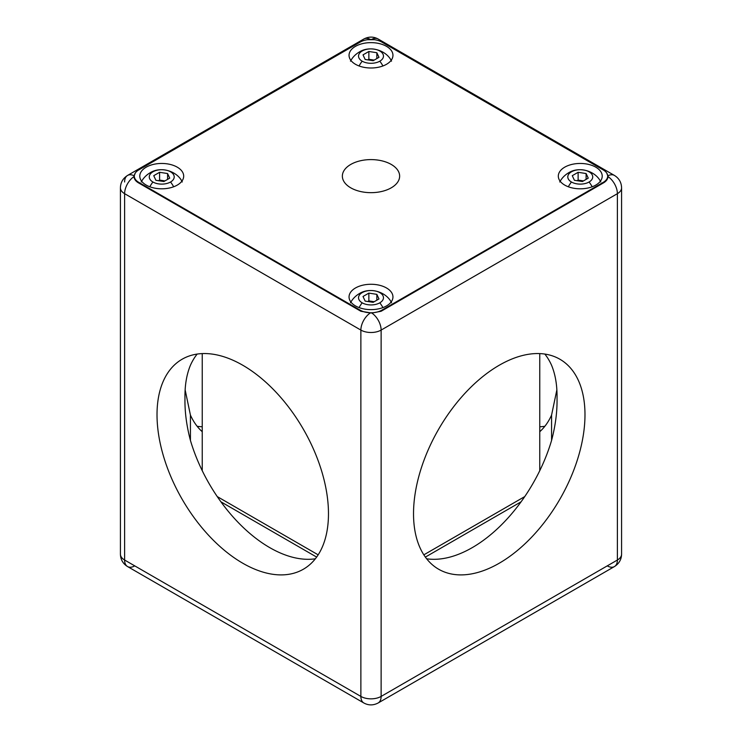 <?xml version="1.0" encoding="UTF-8"?>
<svg xmlns="http://www.w3.org/2000/svg" width="742" height="742" viewBox="0 0 742 742"><rect width="100%" height="100%" fill="white"/><g stroke="black" fill="none" stroke-linecap="round" stroke-linejoin="round"><path stroke-width="1.11" d="M571.442 182.003A12.475 7.207 180 0 1 571.442 171.819A12.475 7.207 180 0 1 589.083 171.819A12.475 7.207 180 0 1 589.083 182.003A12.475 7.207 180 0 1 571.442 182.003A23.271 13.43 -60 0 0 568.326 186.771M152.917 182.003A12.475 7.207 180 0 1 152.917 171.819A12.475 7.207 180 0 1 170.558 171.819A12.475 7.207 180 0 1 170.558 182.003A12.475 7.207 180 0 1 152.917 182.003A23.271 13.43 -60 0 0 149.801 186.771M362.179 61.187A12.475 7.207 180 0 1 362.179 51.003A12.475 7.207 180 0 1 379.821 51.003A12.475 7.207 180 0 1 379.821 61.187A12.475 7.207 180 0 1 362.179 61.187A23.271 13.43 -60 0 0 359.063 65.955M362.179 302.819A12.475 7.207 180 0 1 362.179 292.636A12.475 7.207 180 0 1 379.821 292.636A12.475 7.207 180 0 1 379.821 302.819A12.475 7.207 180 0 1 362.179 302.819A23.271 13.43 -60 0 0 359.063 307.587M242.745 365.231A121.243 69.998 60 0 1 328.474 513.714A121.243 69.998 60 0 1 303.367 569.225A121.243 69.998 60 0 1 209.94 536.735A121.243 69.998 60 0 1 157.016 414.732A121.243 69.998 60 0 1 182.124 359.23A121.243 69.998 60 0 1 242.745 365.231M413.526 513.714A121.243 69.998 -60 0 1 499.255 365.231A121.243 69.998 -60 0 1 559.876 359.23A121.243 69.998 -60 0 1 584.984 414.732A121.243 69.998 -60 0 1 532.06 536.735A121.243 69.998 -60 0 1 438.633 569.225A121.243 69.998 -60 0 1 413.526 513.714M606.752 173.099L608.06 176.633C607.819 179.017 606.427 181.029 603.886 182.643L381.128 311.26L371.798 313.031L360.872 311.26L138.114 182.643C135.573 181.029 134.181 179.026 133.94 176.633L135.248 173.099M426.659 558.791A121.243 69.998 120 0 0 551.575 440.405C555.452 425.741 557.27 411.801 557.029 398.584C557.279 385.775 555.461 374.673 551.575 365.277A121.243 69.998 120 0 0 544.851 354.073M197.149 354.073A121.243 69.998 -120 0 0 190.425 365.277C186.548 374.599 184.73 385.701 184.971 398.584C184.721 411.708 186.539 425.648 190.425 440.405A121.243 69.998 -120 0 0 315.341 558.791M367.54 39.716L374.46 39.716M371.798 39.307A14.321 8.264 -60 0 1 378.16 39.02L614.422 175.427A14.321 8.264 120 0 0 608.06 175.706M556.797 390.171L551.575 415.075A121.243 69.998 60 0 1 539.759 431.714M133.94 175.706A14.321 8.264 -120 0 0 127.578 175.427L363.84 39.02A14.321 8.264 60 0 1 370.202 39.307M202.241 431.714A121.243 69.998 -60 0 1 190.425 415.075L185.203 390.171M621.583 554.172A14.321 8.264 0 0 1 617.39 560.024L617.39 193.671A14.321 8.264 180 0 0 621.583 187.828L621.583 554.172C621.453 559.487 619.06 563.623 614.422 566.573L378.16 702.98A14.321 8.264 -120 0 0 381.128 696.423L381.128 330.079A14.321 8.264 180 0 1 371 332.499A14.321 8.264 180 0 1 360.872 330.079A14.321 8.264 -60 0 1 363.84 320.099A14.321 8.264 120 0 1 370.202 313.031M539.759 426.761A121.243 69.998 -120 0 0 544.851 426.279M120.417 187.828L120.417 554.172A14.321 8.264 0 0 0 124.61 560.024L124.61 193.671A14.321 8.264 180 0 1 120.417 187.828C120.547 182.513 122.94 178.377 127.578 175.427L363.84 39.02C368.718 36.479 373.495 36.479 378.16 39.02L614.422 175.427C619.032 178.275 621.416 182.411 621.583 187.828M197.149 426.279A121.243 69.998 120 0 0 202.241 426.761M607.262 565.868A14.321 8.264 -120 0 0 614.422 566.573A14.321 8.264 60 0 0 617.39 560.024L381.128 696.423A14.321 8.264 0 0 1 371 698.843A14.321 8.264 0 0 1 360.872 696.423A14.321 8.264 120 0 0 363.84 702.98L127.578 566.573A14.321 8.264 -60 0 1 124.61 560.024L360.872 696.423L360.872 330.079L124.61 193.671A14.321 8.264 120 0 1 127.578 183.691A14.321 8.264 -60 0 1 133.94 176.633M316.63 557.084L220.93 501.824M521.069 501.824L425.37 557.084M423.84 554.84L524.752 496.583M217.248 496.583L318.16 554.84M539.759 353.591L539.759 470.688M202.241 470.688L202.241 353.591M374.181 301.734L368.857 300.909L367.819 301.512M376.843 294.351L378.986 298.961L373.143 302.337L365.157 301.104L363.014 296.494L368.857 293.118L376.843 294.351L376.843 300.195M368.857 300.909L368.857 293.118M374.181 60.102L368.857 59.277L367.819 59.879M376.843 52.719L378.986 57.329L373.143 60.705L365.157 59.471L363.014 54.862L368.857 51.486L376.843 52.719L376.843 58.562M368.857 59.277L368.857 51.486M164.919 180.918L159.595 180.093L158.556 180.696M167.581 173.535L169.723 178.145L163.88 181.521L155.894 180.287L153.752 175.678L159.595 172.302L167.581 173.535L167.581 179.379M159.595 180.093L159.595 172.302M583.444 180.918L578.12 180.093L577.081 180.696M586.106 173.535L588.248 178.145L582.405 181.521L574.419 180.287L572.277 175.678L578.12 172.302L586.106 173.535L586.106 179.379M578.12 180.093L578.12 172.302M350.753 187.828A28.641 16.537 180 0 1 342.359 176.132A28.641 16.537 180 0 1 360.037 160.856A28.641 16.537 180 0 1 391.247 164.436A28.641 16.537 180 0 1 399.641 176.132A28.641 16.537 180 0 1 381.963 191.408A28.641 16.537 180 0 1 350.753 187.828M355.474 305.908A21.954 12.679 180 0 1 349.046 296.948A21.954 12.679 180 0 1 362.597 285.234A21.954 12.679 180 0 1 386.526 287.989A21.954 12.679 180 0 1 392.954 296.948A21.954 12.679 180 0 1 379.403 308.663A21.954 12.679 180 0 1 355.474 305.908M355.474 64.285A21.954 12.679 180 0 1 349.046 55.316A21.954 12.679 180 0 1 362.597 43.602A21.954 12.679 180 0 1 386.526 46.356A21.954 12.679 180 0 1 392.954 55.316A21.954 12.679 180 0 1 379.403 67.03A21.954 12.679 180 0 1 355.474 64.285M146.211 185.092A21.954 12.679 180 0 1 139.784 176.132A21.954 12.679 180 0 1 153.334 164.418A21.954 12.679 180 0 1 177.264 167.173A21.954 12.679 180 0 1 183.691 176.132A21.954 12.679 180 0 1 170.141 187.847A21.954 12.679 180 0 1 146.211 185.092M564.736 185.092A21.954 12.679 180 0 1 558.309 176.132A21.954 12.679 180 0 1 571.859 164.418A21.954 12.679 180 0 1 595.789 167.173A21.954 12.679 180 0 1 602.216 176.132A21.954 12.679 180 0 1 588.666 187.847A21.954 12.679 180 0 1 564.736 185.092M607.689 176.132A15.276 8.821 180 0 0 603.209 169.899L381.796 42.062A15.276 8.821 180 0 0 371 39.484A15.276 8.821 180 0 0 360.204 42.062L138.791 169.899A15.276 8.821 180 0 0 134.311 176.132A15.276 8.821 180 0 0 138.791 182.365L360.204 310.202A15.276 8.821 180 0 0 371 312.781A15.276 8.821 180 0 0 381.796 310.202L603.209 182.365A15.276 8.821 180 0 0 607.689 176.132L607.689 178.265M134.311 178.265L134.311 176.132M571.442 171.819A23.271 13.43 -120 0 0 568.622 172.793C564.773 175.066 561.805 178.126 559.737 181.985M152.917 171.819A23.271 13.43 -120 0 0 150.107 172.793C146.248 175.066 143.289 178.126 141.212 181.985M362.179 51.003A23.271 13.43 -120 0 0 359.369 51.977C355.511 54.249 352.552 57.31 350.474 61.169M362.179 292.636A23.271 13.43 -120 0 0 359.369 293.609C355.511 295.882 352.552 298.943 350.474 302.801M608.06 176.633A14.321 8.264 60 0 1 614.422 183.691A14.321 8.264 -120 0 1 617.39 193.671L381.128 330.079A14.321 8.264 60 0 0 378.16 320.099A14.321 8.264 -120 0 0 371.798 313.031M551.575 440.405L551.575 415.075M190.425 415.075L190.425 440.405M124.61 181.975A14.321 8.264 60 0 1 127.578 175.427M614.422 566.573L378.16 702.98C373.282 705.521 368.505 705.521 363.84 702.98L127.578 566.573A14.321 8.264 120 0 0 134.738 565.868M382.937 307.587A23.271 13.43 -120 0 0 379.821 302.819M382.937 65.955A23.271 13.43 -120 0 0 379.821 61.187M173.674 186.771A23.271 13.43 -120 0 0 170.558 182.003M592.199 186.771A23.271 13.43 -120 0 0 589.083 182.003M381.796 310.202L381.796 310.87M603.209 183.033L603.209 182.365M138.791 182.365L138.791 183.033M360.204 310.87L360.204 310.202M127.578 566.573C122.968 563.725 120.584 559.589 120.417 554.172M391.526 302.801C386.721 292.07 370.202 286.709 359.369 293.609M391.526 61.169C386.721 50.437 370.202 45.077 359.369 51.977M182.263 181.985C177.459 171.254 160.94 165.893 150.107 172.793M600.788 181.985C595.984 171.254 579.465 165.893 568.622 172.793"/></g></svg>
